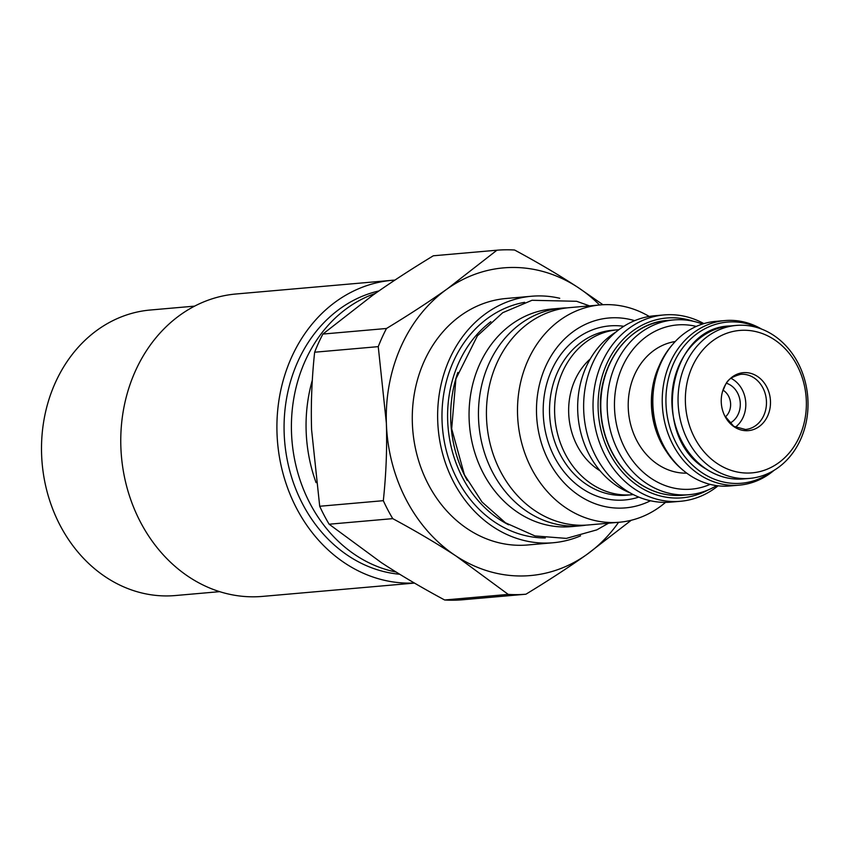 <?xml version="1.0" encoding="UTF-8"?>
<svg xmlns="http://www.w3.org/2000/svg" width="850" height="850" viewBox="0 0 850 850"><rect width="100%" height="100%" fill="white"/><g stroke="black" fill="none" stroke-linecap="round" stroke-linejoin="round"><path stroke-width="1.27" d="M722.968 390.15A15.704 13.281 -95 0 1 723.531 390.501A15.704 13.281 -95 0 1 725.316 416.967M726.41 383.254A21.176 17.903 -95 0 1 730.734 385.294A21.176 17.903 -95 0 1 740.297 404.876A21.176 17.903 -95 0 1 729.906 423.162M730.979 378.303A27.678 23.396 -95 0 1 733.295 379.642A27.678 23.396 -95 0 1 735.271 427.242M757.339 376.348A29.091 24.597 -95 0 1 767.656 415.947A29.091 24.597 -95 0 1 734.379 426.955A29.091 24.597 -95 0 1 724.678 415.735A29.091 24.597 -95 0 1 722.543 391.478A29.091 24.597 -95 0 1 757.339 376.348M717.666 463.824A71.474 60.414 85 0 0 799.404 436.772A71.474 60.414 85 0 0 774.063 339.49A71.474 60.414 -95 0 0 692.325 366.541A71.474 60.414 -95 0 0 717.666 463.824M736.334 325.422A76.776 64.897 -95 0 0 679.224 385.156A76.776 64.897 -95 0 0 712.757 468.679A76.776 64.897 85 0 0 749.753 478.38A76.776 64.897 85 0 0 806.852 418.646A76.776 64.897 85 0 0 773.33 335.134A76.776 64.897 -95 0 0 736.334 325.422L730.139 325.964A76.776 64.897 -95 0 0 673.03 385.698A76.776 64.897 -95 0 0 706.552 469.221A76.776 64.897 -95 0 0 743.548 478.922C730.405 479.984 717.984 476.723 706.286 469.158C649.751 436.815 668.047 327.144 730.139 325.964M759.018 328.153A80.888 68.372 85 0 0 672.053 367.104A80.888 68.372 85 0 0 702.482 473.014A80.888 68.372 -95 0 0 771.609 471.75M761.589 329.078A82.599 69.817 85 0 0 724.933 320.578A82.599 69.817 85 0 0 663.489 384.848A82.599 69.817 85 0 0 699.561 474.693A82.599 69.817 -95 0 0 739.362 485.138A82.599 69.817 -95 0 0 773.978 470.39M739.362 485.138L729.969 485.966A82.599 69.817 -95 0 1 690.157 475.522A82.599 69.817 85 0 1 683.846 470.868A82.599 69.817 85 0 1 672.754 344.293A82.599 69.817 85 0 1 715.541 321.396L724.933 320.578M672.754 344.293L671.532 345.727A80.888 68.372 85 0 0 682.401 469.668L683.846 470.868M666.581 451.796A76.776 64.897 -95 0 1 659.058 366.084M675.24 341.519A66.183 55.941 85 0 0 628.936 394.496A66.183 55.941 85 0 0 658.123 464.621A66.183 55.941 85 0 0 686.789 473.163M696.299 326.421A82.418 69.668 -95 0 0 618.205 378.154A82.418 69.668 -95 0 0 651.716 478.741A82.418 69.668 85 0 0 710.143 484.362M702.472 324.052A87.72 74.141 -95 0 0 673.753 319.929A87.72 74.141 -95 0 0 608.504 388.174A87.72 74.141 -95 0 0 646.808 483.597A87.72 74.141 85 0 0 689.074 494.689A87.72 74.141 85 0 0 716.646 485.626M639.997 483.894A87.359 73.844 -95 0 1 629.383 337.206M693.366 321.279A90.228 76.266 -95 0 0 603.171 373.086A90.228 76.266 -95 0 0 638.86 486.391A90.228 76.266 85 0 0 708.146 489.94M703.885 323.616A93.543 79.071 -95 0 0 664.031 314.936A93.543 79.071 -95 0 0 594.458 387.717A93.543 79.071 -95 0 0 635.301 489.473A93.543 79.071 85 0 0 680.372 501.298A93.543 79.071 85 0 0 718.112 485.807M680.372 501.298L670.979 502.116A93.543 79.071 85 0 1 625.908 490.291A93.543 79.071 -95 0 1 585.066 388.535A93.543 79.071 -95 0 1 654.638 315.754L664.031 314.936M615.974 332.01A87.72 74.141 -95 0 0 577.66 408.212A87.72 74.141 -95 0 0 617.302 486.179A87.72 74.141 85 0 0 630.073 492.841M590.272 358.934A66.183 55.941 85 0 0 598.559 469.848A66.183 55.941 85 0 0 600.079 470.804M633.324 494.594A82.779 69.966 -95 0 1 631.901 494.743A82.779 69.966 -95 0 1 566.621 456.567A82.779 69.966 -95 0 1 562.668 371.609A82.779 69.966 -95 0 1 617.44 329.821A82.779 69.966 -95 0 1 618.874 329.715M650.463 500.767A95.306 80.559 -95 0 1 558.439 476.17A95.306 80.559 -95 0 1 545.774 366.116A95.306 80.559 85 0 1 634.674 320.663M665.518 502.371A109.076 92.193 -95 0 1 619.352 522.24A109.076 92.193 -95 0 1 533.343 471.941A109.076 92.193 -95 0 1 528.126 359.996A109.076 92.193 85 0 1 600.302 304.927L569.234 307.658A109.076 92.193 85 0 0 497.059 362.716A109.076 92.193 -95 0 0 502.276 474.672A109.076 92.193 -95 0 0 588.285 524.96L619.352 522.24M649.219 316.455A109.076 92.193 85 0 0 600.302 304.927M567.067 307.87A109.246 92.342 85 0 0 561.393 308.168A109.246 92.342 85 0 0 480.123 393.168A109.246 92.342 85 0 0 527.829 512.008A109.246 92.342 -95 0 0 580.476 525.821A109.246 92.342 -95 0 0 586.117 525.119M561.393 308.168L551.99 308.986A109.246 92.342 85 0 0 470.73 393.986A109.246 92.342 85 0 0 518.436 512.837A109.246 92.342 -95 0 0 571.072 526.649L580.476 525.821M467.33 480.537A115.43 97.569 -95 0 1 457.863 372.449M508.64 524.801A115.43 97.569 -95 0 1 458.851 362.536A115.43 97.569 85 0 1 490.832 321.672M524.631 302.324A118.607 100.247 85 0 0 453.539 361.229A118.607 100.247 -95 0 0 545.296 537.965M580.571 535.851A123.718 104.571 -95 0 1 553.18 542.746A123.718 104.571 -95 0 1 455.611 485.701A123.718 104.571 -95 0 1 449.703 358.711A123.718 104.571 -95 0 1 531.569 296.246A123.718 104.571 -95 0 1 559.736 298.276M553.18 542.746L527.808 544.967A123.718 104.571 -95 0 1 430.249 487.921A123.718 104.571 -95 0 1 424.341 360.942A123.718 104.571 85 0 1 506.196 298.478L531.569 296.246M631.242 520.264L586.713 554.582A154.434 130.539 85 0 0 618.588 522.304M525.906 594.214A172.603 145.903 -95 0 1 508.236 594.405L444.635 599.983A172.603 145.903 -95 0 0 462.294 599.792L525.906 594.214C548.25 580.656 568.512 567.449 586.713 554.582A154.434 130.539 -95 0 1 456.078 556.038A154.434 130.539 -95 0 1 386.368 423.172L378.25 346.641L314.638 352.219C311.822 378.579 310.803 404.419 311.589 429.728L319.706 506.26L383.318 500.682C386.134 474.247 387.154 448.418 386.368 423.172A154.434 130.539 85 0 1 447.302 288.862A154.434 130.539 -95 0 1 577.936 287.406A154.434 130.539 -95 0 1 599.537 304.991M378.25 346.641A172.603 145.903 -95 0 1 386.495 328.483C408.882 314.893 429.154 301.686 447.302 288.862L496.931 250.208A172.603 145.903 -95 0 1 514.59 250.017C537.848 262.533 558.96 274.996 577.936 287.406L602.979 304.736M386.495 328.483L322.883 334.061L372.513 295.418C390.713 282.551 410.975 269.344 433.319 255.786L496.931 250.208M322.883 334.061A172.603 145.903 85 0 0 314.638 352.219M444.635 599.983C421.377 587.467 400.265 575.004 381.299 562.594L329.131 524.216A172.603 145.903 -95 0 1 319.706 506.26M508.236 594.405L456.078 556.038C437.049 543.596 415.937 531.133 392.743 518.638L329.131 524.216M392.743 518.638A172.603 145.903 -95 0 1 383.318 500.682M312.332 380.152A143.31 121.136 85 0 0 316.072 482.651M219.672 591.653L175.334 595.542A143.31 121.136 -95 0 1 106.282 577.416A143.31 121.136 -95 0 1 43.701 421.515A143.31 121.136 -95 0 1 150.301 310.016L194.639 306.127M414.481 583.079L262.512 596.403A151.778 128.297 -95 0 1 189.369 577.214A151.778 128.297 -95 0 1 123.091 412.091A151.778 128.297 -95 0 1 235.992 293.994L392.137 280.309A151.778 128.297 85 0 0 279.236 398.406A151.778 128.297 85 0 0 345.514 563.518A151.778 128.297 85 0 0 414.343 583.004M394.91 280.096A151.778 128.297 85 0 0 392.137 280.309M378.877 290.955A143.31 121.136 85 0 0 298.053 361.101A143.31 121.136 -95 0 0 399.691 574.249M375.296 293.452A143.31 121.136 85 0 0 305.384 360.453A143.31 121.136 85 0 0 396.111 572.029M722.543 391.478C726.474 383.616 725.496 378.526 740.626 374.329A27.678 23.396 -95 0 1 753.961 377.825A27.678 23.396 -95 0 1 766.052 407.936A27.678 23.396 -95 0 1 745.461 429.484L733.763 426.339L724.678 415.735M689.074 494.689L682.688 495.252A87.72 74.141 -95 0 1 640.422 484.16A87.72 74.141 -95 0 1 602.119 388.737A87.72 74.141 -95 0 1 667.367 320.482L673.753 319.929M631.901 494.743L626.822 495.189A82.779 69.966 -95 0 1 561.553 457.013A82.779 69.966 -95 0 1 557.6 372.056A82.779 69.966 -95 0 1 612.361 330.267L617.44 329.821M638.796 497.101A87.359 73.844 -95 0 1 560.182 466.586A87.359 73.844 -95 0 1 551.714 370.016A87.359 73.844 -95 0 1 623.815 326.294M749.753 478.38L743.548 478.922M682.688 495.252C667.686 496.453 653.512 492.734 640.146 484.096C617.387 468.212 604.297 444.964 600.897 414.375C595.776 367.742 627.651 322.756 667.367 320.482M589.507 305.873L576.629 301.293L532.004 300.284L502.743 312.694L477.392 335.856L455.887 378.93L451.679 428.804L464.419 474.821L482.056 502.053L505.495 522.814L534.947 535.936L566.366 538.39L596.796 529.879L608.568 523.186"/></g></svg>

